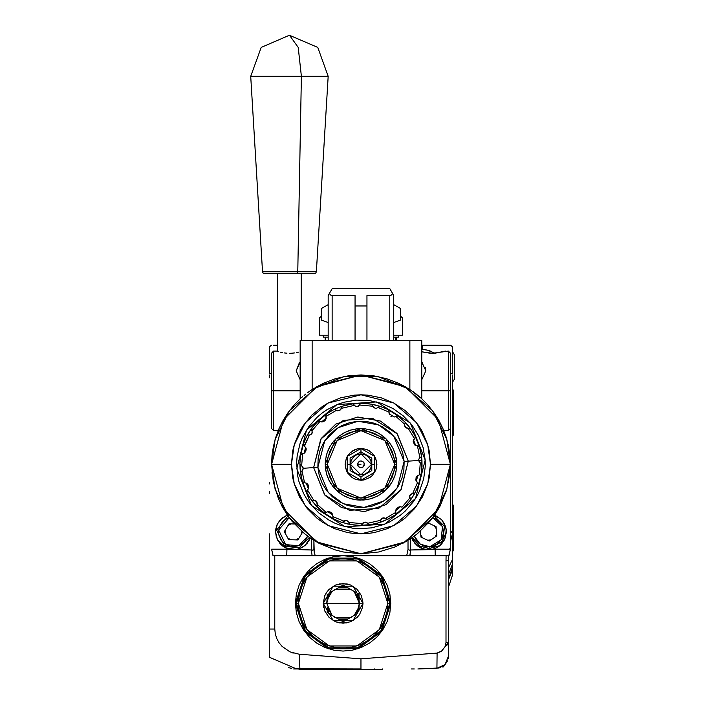<?xml version="1.0" encoding="UTF-8"?>
<svg xmlns="http://www.w3.org/2000/svg" width="705" height="705" viewBox="0 0 705 705"><rect width="100%" height="100%" fill="white"/><g stroke="black" fill="none" stroke-linecap="round" stroke-linejoin="round"><path stroke-width="1.06" d="M452.363 347.591L452.363 356.078M269.601 356.078L269.601 373.28L269.601 346.701L271.46 345.15L269.601 346.701M269.68 374.945L269.68 377.81M293.174 653.059L292.09 652.707M291.5 668.252L289.975 667.996M288.477 667.679L290.425 668.076M448.389 587.265L448.389 585.52M448.389 579.915L452.363 570.38L452.363 575.527L448.389 587.45L452.363 575.527L452.363 570.38L448.389 579.88M436.087 516.783L437.25 516.377M389.865 612.698L390.781 603.401L381.678 631.424L357.84 648.741L328.371 648.741L304.534 631.424L295.43 603.401L304.534 575.377L328.371 558.06L357.84 558.06L381.678 575.377L390.781 603.401L389.865 612.698L387.151 621.643L382.744 629.891L376.814 637.109L369.587 643.039L361.348 647.446L352.403 650.16L343.106 651.076L333.8 650.16L324.855 647.446L316.615 643.039L309.389 637.109L303.458 629.891L299.052 621.643L296.347 612.698L295.43 603.401L296.347 594.095L299.052 585.159L303.458 576.91L309.389 569.684L316.615 563.762L324.855 559.356L333.8 556.642L343.106 555.725L352.403 556.642L361.348 559.356L369.587 563.762L376.814 569.684L382.744 576.91L387.151 585.159L389.865 594.095L390.781 603.401L389.865 594.095L387.151 585.159M421.793 345.15L422.612 345.15L422.612 349.416L427.265 350.129L435.055 353.179L427.265 350.129L422.612 349.416L422.612 345.15L437.232 345.15M269.68 484.027L269.68 482.317M269.68 491.209L269.68 491.676M269.68 491.394L269.68 493.518M436.439 516.686L436.906 516.527M448.168 658.655L448.389 656.381L445.049 664.656L436.888 668.287L445.049 664.656L448.389 656.381L448.53 555.725L448.389 560.713L446.001 560.713L446.001 642.484L445.058 646.617L441.304 651.42L437.056 653.094L360.986 658.805L360.986 668.957L360.986 658.805L299.299 654.222L289.975 651.861L282.062 646.406L279.013 642.696L276.704 638.448L275.285 633.857L274.8 629.019L269.601 629.001L269.601 657.21M450.38 541.925L452.363 534.002L452.363 559.761L448.389 567.974L452.363 559.761L452.363 564.414L448.389 574.628M452.363 567.587L448.389 579.501L452.363 567.587L452.363 570.38L452.363 564.414L452.363 567.587M448.389 574.866L452.363 564.414L452.284 531.147L450.38 533.28L452.284 531.147L452.284 377.81M448.68 565.657L448.389 567.948L448.68 565.657M452.363 554.562L452.363 553.654M447.525 660.841L445.049 664.656L439.153 667.996L419.387 668.904M269.601 657.069L269.601 629.001L274.8 629.019L274.8 555.725L274.8 629.019L275.285 633.857L276.704 638.448L279.013 642.696L282.062 646.406L289.975 651.861L299.299 654.222L299.863 668.807L296.029 668.675L269.601 657.342L296.029 668.675L299.863 668.807L299.299 654.222L360.986 658.805L360.986 668.957L299.863 668.807L360.986 668.957L360.986 658.805L437.056 653.094L436.888 668.287L437.056 653.094L441.903 650.935L445.058 646.617L447.525 644.714L448.389 642.484L445.058 646.617L446.001 642.484L448.389 642.484L446.001 642.484L446.001 560.713L448.389 560.713L448.389 656.381M269.601 655.773L269.601 655.324M269.601 654.231L269.601 652.83M269.601 651.112L269.601 649.384M269.601 647.428L269.601 645.11M269.601 642.546L269.601 640.149M269.601 637.743L269.601 634.712M411.438 668.957L414.284 668.957M417.871 668.957L436.888 668.287M446.098 555.725L446.001 560.713L446.098 555.725M450.38 541.96L452.363 534.002L452.363 374.945M429.327 350.685L428.358 350.403M432.5 345.15L444.502 345.15M448.424 345.15L442.467 345.15L450.504 345.15L448.424 345.15L450.504 345.15L452.363 346.701L452.363 348.455L452.363 346.816M452.363 349.451L452.363 350.667M271.592 373.271L269.601 373.28L271.592 373.271M269.601 533.87L269.601 629.001L269.601 533.87M269.601 657.342L269.601 656.831M269.601 355.681L269.601 373.28M269.601 352.068L269.601 353.787M269.601 349.442L269.601 350.667M269.601 347.591L269.601 348.455M273.549 345.15L276.633 345.15M422.612 349.416L421.793 349.354M285.252 533.465L285.331 529.922M287.975 525.577L290.848 523.956M301.784 531.711L301.546 533.844M298.902 538.188L295.8 539.889M290.716 539.766L287.799 538.03M428.164 523.551L428.993 523.551M434.201 525.771L436.228 528.671M436.659 533.738L435.196 536.902M430.984 539.854L428.058 540.215M422.85 538.003L420.823 535.095M438.686 517.17L437.69 517.699M423.291 349.477L426.208 349.9M428.173 350.359L430.402 351.046M369.587 563.762L361.348 559.356L352.403 556.642L343.106 555.725L333.8 556.642L324.855 559.356M309.38 569.693L303.476 576.893L299.052 585.159L296.347 594.095L295.43 603.401L296.347 612.698M309.389 637.109L316.615 643.039L324.855 647.446M333.8 650.16L343.106 651.076L352.403 650.16L361.348 647.446L369.587 643.039L376.814 637.109M382.744 629.891L387.151 621.643M452.363 373.28L450.38 373.271L452.363 373.28L452.363 348.455M452.363 346.701L450.504 345.15M442.467 345.15L422.612 345.15M309.336 569.746L309.336 571.165L309.336 569.746M345.52 620.356L347.953 618.955L338.25 618.955L347.953 618.955L338.25 618.955L332.064 615.377L327.208 606.979L328.882 611.35L327.208 606.979L332.064 615.377L343.106 621.748L354.148 615.377L358.995 606.979L354.148 615.377L347.953 618.955L343.106 619.686L345.556 619.501M327.208 609.807L327.208 612.442M329.623 613.967L332.064 615.377L326.812 603.401L359.391 603.401L358.995 606.979L359.391 603.401L362.969 603.401L362.59 607.269L359.62 614.434L357.153 617.448L350.702 621.757L357.153 617.448L359.62 614.434L362.59 607.278L362.969 603.401L353.038 620.603L333.174 620.603L323.243 603.401L324.749 595.796L326.582 592.367L329.059 589.354L335.501 585.044L329.059 589.354L326.582 592.367L324.749 595.796L323.243 603.401L326.812 603.401L328.944 595.346M340.647 619.501L343.106 619.686L338.25 618.955L343.106 621.748L345.503 620.365M330.381 593.222L327.931 597.47L332.064 591.424L329.623 592.835L338.25 587.847L347.953 587.847L345.52 586.445L354.148 591.424L359.391 603.401L357.259 611.455M345.556 587.291L340.647 587.291L347.953 587.847L338.25 587.847L340.647 587.291M305.944 628.234L311.495 635.002L305.944 628.234L301.81 620.506L299.264 612.116L298.409 603.401L306.939 577.131L329.288 560.889L356.915 560.889L379.264 577.131L387.803 603.401L389.786 603.401L380.867 575.959L357.532 559.003L328.68 559.003L305.336 575.959L296.417 603.401L298.409 603.401L296.417 603.401L305.336 630.843L328.68 647.798L357.532 647.798L380.867 630.843L389.786 603.401L387.803 603.401L379.264 629.671L356.915 645.912L329.288 645.912L306.939 629.671L298.409 603.401L299.264 594.676L301.81 586.296L305.944 578.567L311.495 571.79L318.272 566.238L311.495 571.79M318.255 640.554L311.495 635.002M367.939 640.563L374.707 635.002L367.939 640.563L360.211 644.696L351.821 647.234L343.106 648.098L334.382 647.234L326.001 644.696L318.272 640.563M380.268 578.567L374.707 571.79L380.268 578.567L384.401 586.296L386.939 594.676L387.803 603.401L386.939 612.116L384.401 620.506L380.268 628.234L374.707 635.002M339.237 583.916L346.975 583.916L350.702 585.044L357.153 589.354L361.454 595.796L357.153 589.354L350.702 585.044L343.106 583.537L335.501 585.044M362.59 599.532L362.969 603.392L361.454 595.796M346.975 622.885L339.237 622.885L335.501 621.757L329.059 617.448L324.749 611.006L329.059 617.448L335.501 621.757L343.106 623.264L350.702 621.757M323.621 607.269L323.243 603.409L324.749 611.006M329.059 595.152L332.064 591.424L340.709 586.437L338.25 587.847L347.953 587.847L354.148 591.424L358.995 599.823L358.995 594.227L354.148 591.424L358.995 599.823L359.391 603.401L323.243 603.401L333.174 586.199L353.038 586.199L362.969 603.401L359.391 603.401L358.272 597.47L354.148 591.424L358.995 594.227L358.995 599.823L357.32 595.452M328.882 595.452L327.208 599.823L328.882 595.452M358.995 609.807L358.995 606.979L358.995 609.807M356.58 613.967L354.148 615.377L356.58 613.967M357.153 611.649L354.148 615.377L357.215 611.543L358.995 606.979M351.495 617.36L334.716 617.368M334.716 589.433L351.487 589.433M343.106 585.053L345.52 586.445L343.106 585.053L340.709 586.437L343.106 585.053M327.208 599.823L332.064 591.424L327.208 599.823L326.812 603.401L327.208 596.994L327.208 599.823L327.931 597.47M327.208 596.994L327.208 594.227L327.208 596.994M332.064 615.377L327.208 612.574L327.208 606.979M318.272 566.238L326.001 562.105L334.382 559.558L343.106 558.704L351.821 559.558L360.211 562.105L367.939 566.238L374.707 571.79M445.207 664.48L443.225 666.965L441.938 666.965L443.225 666.965M293.641 668.957L304.093 668.957L293.641 668.957M299.079 669.75L299.079 668.957L299.079 669.75L307.019 669.75L307.019 668.957L307.019 669.75L374.567 669.75L374.567 668.957L374.567 669.75L382.515 669.75L382.515 668.957L382.515 669.75L299.079 669.75M360.986 476.853L350.147 470.596L350.147 458.083L360.986 451.826L350.147 458.083L350.147 470.596L360.986 476.853L360.986 480.237L347.221 472.288L347.221 456.399L360.986 448.45L360.986 451.826L360.986 448.45L367.067 449.658L372.222 453.103L375.668 458.259L376.875 464.339L376.567 467.441L375.668 470.42L372.222 475.575L369.808 477.558L364.08 479.929L360.986 480.237L354.897 479.021L352.156 477.558L347.768 473.17L346.296 470.42L345.089 464.339L346.296 458.259L349.742 453.103L354.897 449.658L357.884 448.759L360.986 448.45L374.743 456.399L374.743 472.288L360.986 480.237L360.986 476.853L371.817 470.596L371.817 458.083L360.986 451.826L371.817 458.083L371.817 470.596L360.986 476.853M325.225 464.339L327.287 464.339L337.157 440.519L360.986 430.649L384.807 440.519L394.677 464.339L396.739 464.339L386.269 439.056L360.986 428.587L335.695 439.056L325.225 464.339L335.695 439.056L360.986 428.587L386.269 439.056L396.739 464.339L386.269 489.623L360.986 500.101L335.695 489.623L325.225 464.339L335.695 489.623L360.986 500.101L386.269 489.623L396.739 464.339L394.677 464.339L384.807 488.168L360.986 498.038L337.157 488.168L327.287 464.339L325.225 464.339M327.287 464.339L327.94 470.914L329.852 477.232L332.971 483.057L337.157 488.168L342.26 492.354L348.085 495.474L354.412 497.386L360.986 498.038L367.552 497.386L373.879 495.474L379.704 492.354L384.807 488.168L389.001 483.057L392.112 477.232L394.024 470.914L394.677 464.339L394.024 457.765L392.112 451.447L389.001 445.622L384.807 440.519L379.704 436.325L373.879 433.214L367.552 431.293L360.986 430.649L354.412 431.293L348.085 433.214L342.26 436.325L337.157 440.519L332.971 445.622L329.852 451.447L327.94 457.765L327.287 464.339M360.986 464.339L357.541 464.339L360.986 464.339M348.464 464.339L350.455 464.339L360.986 453.817L371.509 464.339L373.5 464.339L371.509 464.339L360.986 474.87L350.455 464.339L348.464 464.339M350.455 464.339L351.257 460.312L353.54 456.893L356.95 454.619L360.986 453.817L365.014 454.619L368.424 456.893L370.707 460.312L371.509 464.339L370.707 468.376L368.424 471.786L365.014 474.068L360.986 474.87L356.95 474.068L353.54 471.786L351.257 468.376L350.455 464.339M357.541 464.339L358.545 466.772L360.986 467.785L363.419 466.772L364.353 463.67L362.89 461.484L360.308 460.964L358.122 462.427L357.805 465.661M317.232 502.912L317.171 504.366L326.08 512.332L325.164 512.843L327.684 511.689L330.055 511.892L332.443 513.954L332.945 516.642L343.987 521.198L343.115 522.026L345.221 520.528L346.869 520.501L349.072 522.476L362.388 523.665L361.815 524.723L364.071 522.29L365.736 522.167L367.613 523.313L380.656 520.325L382.577 518.069L385.512 518.378L395.84 512.368L395.716 510.676L400.414 506.754L395.716 510.676L400.414 506.754L398.061 507.265L396.43 508.746L395.69 511.037L396.43 508.746L398.061 507.265L400.378 506.745L402.062 507.168L409.808 498.074L409.57 496.408L410.442 494.593L412.584 493.641L417.413 482.705L415.95 480.546L416.003 477.761L417.466 475.716L419.387 474.844L420.303 462.929L418.752 460.418L408.31 461.123L401.163 489.561L378.664 508.358L349.416 510.349L324.582 494.76L313.654 467.556L303.212 468.27L302.013 470.975L304.534 482.652L306.701 483.348L308.667 486.142L308.64 488.168L307.556 490.178L313.813 500.356L316.545 501.466L317.171 504.366L326.08 512.332L328.239 511.618L330.231 511.962L332.645 514.386L332.945 516.642L343.987 521.198L346.851 520.501L349.072 522.476L362.388 523.665L364 522.317M404.106 461.414L397.241 487.869L383.864 501.008L363.912 507.468L343.273 503.767L328.239 492.557L317.858 467.274L313.654 467.556L325.049 495.315L341.546 507.618L364.203 511.671L386.093 504.586L400.775 490.16L408.31 461.123L404.106 461.414L403.85 469.883L401.947 478.14L398.466 485.86L393.549 492.76L387.38 498.567L380.189 503.062L372.266 506.067L363.912 507.468L355.443 507.203L347.186 505.3L339.466 501.828L332.566 496.91L326.759 490.733L322.264 483.551L319.259 475.628L317.858 467.274L318.114 458.805L320.017 450.548L323.498 442.819L328.415 435.919L334.584 430.112L341.775 425.626L349.698 422.621L358.052 421.22L366.521 421.475L374.778 423.379L382.507 426.86L389.398 431.777L395.205 437.946L399.7 445.128L402.705 453.051L404.106 461.414L408.31 461.123L396.915 433.372L380.418 421.07L357.761 417.016L335.871 424.102L321.189 438.519L313.654 467.556L317.858 467.274L324.723 440.81L338.1 427.671L358.052 421.22L378.691 424.912L393.725 436.122L404.106 461.414M300.559 473.302L300.039 468.481L302.269 481.207L300.541 473.152L301.564 471.275L300.541 473.152L302.269 481.207L306.922 492.786L302.269 481.207L304.216 482.643L302.286 481.268M311.152 499.678L306.922 492.786L311.152 499.678L317.365 507.107L311.152 499.678M325.164 512.843L323.401 512.5L317.365 507.107L323.401 512.5L333.967 519.127L323.445 512.526M418.162 483.401L415.915 480.413L416.003 477.761L416.893 476.263L419.387 474.844L420.303 462.929L421.361 463.511L419.29 461.969L418.752 460.418L421.925 460.198L422.066 465.044L421.44 473.108L418.391 485.207L415.139 492.61L409.984 500.814L404.74 506.965L395.17 514.967L388.182 519.039L379.193 522.652L369.949 524.767L360.281 525.428L350.834 524.582L341.44 522.22L333.967 519.127L341.44 522.22L350.738 524.564M425.194 459.977L415.501 498.558L384.974 524.062L345.291 526.767L311.601 505.617L296.77 468.71L306.464 430.129L336.99 404.617L376.673 401.921L410.372 423.062L425.194 459.977L423.115 447.534L418.638 435.734L411.949 425.036L403.304 415.844L393.029 408.521L381.52 403.348L369.226 400.51L356.615 400.123L344.172 402.211L338.162 404.159L326.864 409.764L321.674 413.377L316.871 417.475L308.57 426.974L302.295 437.92L299.986 443.798L297.149 456.1L296.646 462.392L297.501 474.985L298.849 481.154L303.326 492.954L306.411 498.461L310.015 503.652L318.66 512.835L328.935 520.158L334.558 523.031L340.445 525.34L352.738 528.177L359.03 528.679L371.623 527.825L383.802 524.529L389.592 522L400.29 515.311L405.093 511.213L413.394 501.704L416.805 496.39L419.678 490.759L423.696 478.81L425.318 466.296L425.194 459.977M316.994 502.18L315.205 500.532L312.623 500.506L313.813 500.356L307.556 490.178L306.816 491.173L307.336 490.398L306.922 492.786L306.71 491.614M326.433 414.038L325.93 415.501L326.433 414.038M311.654 428.525L311.91 430.138L311.98 427.873L306.869 435.99M303.458 444.291L304.296 445.789L303.573 443.48L300.709 454.989M300.541 455.518L299.907 463.802L301.176 465.52L299.898 463.643L300.039 468.481L299.925 462.533M316.801 505.617L317.171 504.366L317.153 506.851M332.857 517.479L333.562 518.862L332.857 517.479M389.037 411.896L389.134 413.738L394.315 416.99L389.134 413.738L389.081 411.024L387.997 409.552L389.081 410.997M389.521 414.734L389.054 413.377L389.521 414.734M390.852 416.232L391.91 416.796L390.852 416.232M394.28 416.99L395.884 416.355L404.793 424.313L405.155 423.167L404.793 424.313L395.884 416.355L394.28 416.99M396.774 415.853L395.884 416.355L397.232 415.774L398.563 416.188L396.148 416.17L398.563 416.188L387.997 409.552L380.259 406.397L377.977 407.49L389.019 412.046L389.037 410.795M406.529 428.058L408.283 428.314M405.419 427.212L406.397 427.997M405.04 426.64L405.384 427.168M415.069 435.954L410.636 428.79L405.895 427.671L404.679 425.379L404.996 426.56M418.444 446.15L419.695 447.472L418.462 446.159L414.76 444.97L413.209 441.868L415.783 445.622L413.5 439.946L415.668 445.569M419.184 461.801L419.739 462.506L419.184 461.801M311.592 429.195L312.28 432.791L311.381 434.218L309.38 435.047L304.296 445.789L306.049 448.274L305.758 451.411L304.181 453.192L302.577 453.844L301.661 465.749L301.176 465.52L302.674 466.71L303.159 469.098L303.212 468.27L313.654 467.556L320.801 439.127L343.3 420.33L372.548 418.338L397.382 433.919L408.31 461.123L418.752 460.418L418.867 461.052L418.814 459.563L418.752 460.418L418.814 459.563L418.752 460.418L421.925 460.198L421.423 455.474M415.765 479.541L416.32 481.409L417.809 475.47L415.765 479.541M400.378 506.745L402.062 507.168L409.808 498.074L410.319 499.158L409.72 495.765L411.5 493.879L413.791 493.632L412.584 493.641L417.413 482.705L418.285 483.595M396.043 513.372L395.69 514.447L395.716 510.676M419.616 458.021L419.052 458.849M418.655 446.239L414.813 445.005M413.253 440.872L413.2 441.859L413.65 439.612L415.06 437.726L415.042 435.901L415.254 437.091M415.078 437.682L414.769 438.14M419.695 447.472L421.414 455.941L419.695 447.472L415.042 435.901L419.678 447.419M420.92 456.999L420.4 457.413L420.92 456.999M421.414 455.941L421.255 456.488L421.414 455.941M418.514 484.608L421.44 473.108L421.925 460.198L422.039 466.155M420.929 474.174L421.255 473.689M420.418 474.571L421.379 473.381M421.264 473.681L420.903 474.201M418.444 483.991L418.188 483.436M418.47 484.934L415.139 492.61L413.791 493.632L415.139 492.61L409.984 500.814L404.538 507.142M412.134 493.694L410.557 494.487L409.561 496.487M410.372 499.766L410.319 499.158L410.372 499.766M399.576 506.78L397.294 507.785L395.902 509.856M404.696 507.01L403.674 507.538M395.39 514.791L403.692 507.529M395.919 514.007L396.043 513.407M364.908 522.114L367.613 523.313L380.656 520.325L380.436 521.506L381.264 519.056L382.577 518.069L384.207 517.875L387.653 519.215L395.214 514.932M388.182 519.039L387.08 519.233L385.512 518.378L395.84 512.368L396.025 513.601M410.002 495.166L409.737 495.73M409.702 495.818L409.552 497.025M410.9 494.205L410.037 495.122M412.725 493.632L411.024 494.126M419.951 457.712L420.4 457.413L419.951 457.712L417.43 446.036L419.951 457.712L419.07 458.796L419.951 457.712M418.814 459.563L419.07 458.796L418.814 459.563M419.449 446.935L418.479 446.168M413.5 439.946L413.209 441.868L414.637 438.281M404.599 421.572L398.563 416.188L404.599 421.572L410.812 429.01L409.931 428.314L408.151 428.332L414.408 438.51L408.151 428.332L405.401 427.186L407.446 428.323M415.254 437.074L415.236 436.465M405.128 422.559L405.155 423.167L405.128 422.559M404.97 426.507L404.679 425.379L404.97 426.507M404.696 424.762L404.679 425.379L404.696 424.762M415.042 435.901L410.812 429.01L404.661 421.643M388.05 409.587L398.519 416.153M388.852 410.363L389.072 410.98M397.435 415.765L396.818 415.835M398.034 415.888L397.47 415.774M376.549 408.204L377.395 407.887M357.056 406.565L354.659 405.71L356.228 406.512L357.867 406.406L360.149 403.965L359.576 405.023L372.901 406.212L375.104 408.186L373.668 407.384L372.522 405.067L372.901 406.212L359.576 405.023L357.047 406.565L355.435 406.247L353.637 404.406L354.351 405.375L341.308 408.354L354.351 405.375L355.364 406.212M373.086 406.626L373.703 407.419L373.086 406.626M388.993 412.901L389.019 412.046L377.977 407.49L379.413 406.424L380.524 406.468L371.227 404.124M379.977 406.362L386.023 408.627M375.959 408.274L375.113 408.186L375.959 408.274M377.977 407.49L376.752 408.16L377.977 407.49M372.134 404.591L372.522 405.067L372.134 404.591M352.024 403.921L342.771 406.036L341.387 407.825L342.771 406.036L352.024 403.921L361.683 403.26L360.149 403.965L361.683 403.26L371.403 404.168L380.524 406.468L387.997 409.552M363.524 522.537L362.819 523.101L363.524 522.537M367.305 522.978L366.468 522.405L367.305 522.978M369.949 524.767L368.838 524.617L367.613 523.313L368.838 524.617L369.949 524.767L379.193 522.652L388.094 519.083L382.683 521.444M381.387 518.906L380.885 519.664L381.387 518.906M382.568 518.078L383.37 517.867L382.568 518.078M379.695 522.414L380.118 522.035L379.695 522.414M380.436 521.506L380.118 522.035L380.436 521.506M350.834 524.582L349.83 524.088L349.072 522.476L349.83 524.088L350.834 524.582L360.281 525.428L361.815 524.723L360.281 525.428L369.852 524.784M345.415 520.475L344.569 520.792L345.415 520.475M346.869 520.501L346.226 520.413L346.869 520.501M341.987 522.317L343.115 522.026L341.44 522.22L335.941 520.061M330.874 512.288L327.658 511.698L332.83 514.95L330.883 512.297M333.958 519.127L333.148 518.386M324.538 512.914L325.146 512.843M323.93 512.791L324.494 512.914M315.391 500.612L314.518 500.365L315.391 500.612M316.554 501.475L316.087 501.026L316.554 501.475M317.365 507.107L316.801 505.855M312.033 500.374L312.623 500.506L312.033 500.374M306.56 483.26L308.605 488.327M308.667 488.089L308.764 486.935M308.508 485.622L306.842 483.445M307.644 484.15L306.772 483.392M308.446 485.445L308.464 488.741L306.181 483.066M303.097 467.626L302.789 466.886L303.097 467.626M302.348 470.667L302.921 469.83L302.348 470.667M300.691 455.025L303.467 443.877M302.947 482.22L304.534 482.652L302.013 470.975L303.212 468.27L301.661 465.749L302.577 453.844L301.061 454.487M301.564 454.108L302.048 453.923M304.155 453.209L305.644 447.278M308.173 435.055L308.843 435.02L308.173 435.055M307.151 435.619L307.6 435.267L307.151 435.619M305.961 447.975L306.199 449.103L304.551 445.974L309.38 435.047L311.936 433.557L312.156 430.614L319.903 421.519L322.141 421.925L324.071 421.326L326.248 418.012L321.55 421.934L323.428 421.634L325.19 420.392L326.133 418.594L326.124 416.32L336.452 410.31L339.387 410.61L341.308 408.354L339.387 410.61L336.452 410.31L326.124 416.32L325.93 415.501L325.992 419.052L324.882 420.718L322.846 421.819L319.903 421.519L312.156 430.614L311.628 429.442M310.782 434.65L309.83 434.994L310.782 434.65M318.272 421.149L326.803 413.72L333.782 409.64L326.803 413.72L317.426 421.537M318.924 421.132L318.299 421.149M317.224 421.713L311.98 427.873L317.224 421.713L318.96 421.141M353.126 404.071L353.637 404.406L353.126 404.071M358.44 406.142L359.145 405.578L358.44 406.142M371.13 404.106L361.683 403.26L352.112 403.903M335.474 409.605L336.029 409.975L335.474 409.605M334.32 409.464L334.884 409.446L334.32 409.464M340.577 409.781L341.079 409.023L340.577 409.781M339.396 410.61L339.969 410.31L339.396 410.61M337.818 410.812L336.849 410.53L337.818 410.812M333.791 409.64L339.281 407.243M336.452 410.31L336.029 409.975L336.452 410.31M326.433 414.029L325.93 415.501M309.38 435.047L308.843 435.02L309.38 435.047M306.834 436.078L303.573 443.48L306.834 436.078L311.98 427.873M306.199 449.103L305.838 451.235L304.63 452.857L306.199 449.111M304.63 452.857L302.26 453.888M301.044 454.505L300.594 455.289M302.013 470.975L301.564 471.275L302.013 470.975M302.524 481.762L302.921 482.194M307.336 490.398L308.728 487.701L308.014 484.626L306.217 483.075L303.309 482.449M306.922 492.786L306.701 491.993L306.922 492.786M422.039 466.234L421.572 472.121M421.555 472.218L420.515 478.025M420.497 478.113L418.885 483.797M418.858 483.877L416.699 489.385M416.673 489.455L413.976 494.725M413.941 494.787L410.742 499.774M410.698 499.836L402.881 508.798M402.819 508.851L398.316 512.694M398.263 512.738L393.399 516.113M393.328 516.157L388.164 519.047M382.595 521.48L376.981 523.295M376.893 523.322L371.121 524.582M371.041 524.59L359.171 525.401M359.092 525.401L353.205 524.934M353.108 524.917L347.301 523.877M347.204 523.859L341.528 522.246M335.871 520.026L330.601 517.338M330.539 517.303L325.551 514.104M325.49 514.06L316.527 506.234M316.474 506.181L312.632 501.669M312.588 501.616L309.204 496.761M309.169 496.69L306.278 491.526M306.243 491.455L303.881 486.045M303.846 485.957L302.031 480.343M302.004 480.246L300.744 474.483M300.727 474.403L299.898 463.643L300.533 455.58M299.925 462.454L300.392 456.567M300.409 456.47L301.449 450.662M301.467 450.565L303.079 444.881M303.106 444.811L305.265 439.303M305.3 439.233L307.988 433.954M308.023 433.901L311.222 428.913M311.266 428.851L319.092 419.889M319.145 419.836L323.648 415.994M323.71 415.95L328.565 412.566M328.636 412.522L333.8 409.64M339.369 407.208L344.983 405.393M345.08 405.366L350.843 404.106M350.923 404.088L362.793 403.286M362.872 403.286L368.759 403.754M368.856 403.762L374.663 404.811M374.76 404.829L380.444 406.441M386.093 408.653L391.363 411.35M391.425 411.385L396.413 414.584M396.474 414.628L405.437 422.445M405.49 422.506L409.332 427.01M409.376 427.063L412.76 431.927M412.804 431.989L415.686 437.153M415.721 437.223L418.083 442.643M418.118 442.731L419.933 448.345M419.96 448.433L421.22 454.205M421.238 454.284L421.925 460.198M396.659 461.916L395.496 455.007L393.011 448.45L389.301 442.502L384.498 437.4L378.788 433.328L372.399 430.455L365.56 428.878L358.554 428.666L351.645 429.83L345.089 432.315L339.149 436.025L334.038 440.828L329.975 446.538L327.094 452.927L325.516 459.757L325.305 466.754L326.468 473.681L328.953 480.237L332.663 486.177L337.475 491.279L343.176 495.351L349.574 498.232L356.404 499.801L363.41 500.021L370.319 498.858L376.875 496.373L382.815 492.654L387.926 487.851L391.989 482.149L394.87 475.752L396.448 468.922L396.659 461.925M414.76 444.97L413.209 441.868M395.17 514.967L395.602 514.562M301.291 397.796L302.533 396.704L301.291 397.796M304.084 395.39L305.855 393.972L304.084 395.39M307.821 392.474L312.095 389.504L312.095 340.383L300.171 340.383L300.462 398.545M415.509 393.505L421.502 398.545L409.869 389.504L378.118 376.602L343.846 376.602L312.095 389.504L312.095 340.383L409.869 340.383L409.869 389.504L398.572 383.238L386.49 378.664L373.888 375.888L361.004 374.945M278.387 498.541L273.302 481.779L271.592 464.339L283.569 419.642L316.289 386.922L360.986 374.945L405.683 386.922L438.404 419.642L450.38 464.339L446.803 439.312L432.5 410.707L403.048 385.468L360.986 374.945L318.916 385.468L289.464 410.707L275.161 439.312L271.592 464.339L291.456 464.339L294.232 444.873L305.362 422.621L328.266 402.996L360.986 394.818L393.698 402.996L416.602 422.621L427.732 444.873L430.508 464.339L450.38 464.339L430.508 464.339L429.178 450.777L427.521 444.159L422.304 431.566L418.796 425.714L410.143 415.174L405.093 410.592L393.76 403.022L381.167 397.805L367.798 395.144L360.986 394.818L354.166 395.144L340.797 397.805L328.204 403.022L322.352 406.529L311.821 415.174L303.168 425.714L299.66 431.566L294.443 444.159L292.786 450.777L291.456 464.339L292.786 477.911L294.443 484.529L299.66 497.122L307.239 508.455L316.871 518.087L322.352 522.149L334.373 528.583L347.415 532.531L354.166 533.535L367.798 533.535L374.549 532.531L387.591 528.583L399.612 522.149L405.093 518.087L414.725 508.455L422.304 497.122L427.521 484.529L429.178 477.911L430.508 464.339L427.732 483.806L416.602 506.058L393.698 525.692L360.986 533.87L328.266 525.692L305.362 506.058L294.232 483.806L291.456 464.339L271.592 464.339L275.161 489.376L289.464 517.981L318.916 543.22L360.986 553.733L403.048 543.22L432.5 517.981L446.803 489.376L450.38 464.339L438.404 509.036L405.683 541.757L360.986 553.733L316.289 541.757L283.569 509.036L271.592 464.339L272.06 455.166L273.461 446.133M328.204 304.622L321.251 308.64L321.251 319.973L321.251 308.64L328.204 304.622M328.204 322.502L321.251 319.973M400.713 319.973L400.713 308.64L393.76 304.622L400.713 308.64L400.713 319.973L393.76 322.502M332.108 288.733L389.865 288.733L393.76 295.483L392.632 293.536L391.328 295.069L389.786 295.615L389.786 340.383L389.786 295.615L366.944 295.615L390.579 295.474L392.632 293.536L389.865 288.733L332.108 288.733L328.204 295.483L328.204 340.383L328.204 295.483L332.108 288.733M393.461 294.963L393.76 340.383L393.76 295.483M392.597 293.474L393.267 294.628L392.597 293.474M366.944 340.383L366.944 295.615L366.944 340.383M355.02 340.383L355.02 305.935L366.944 305.935L355.02 305.935L355.02 340.383M355.02 295.615L355.02 305.935L355.02 295.615L332.178 295.615L330.636 295.069L329.332 293.536L330.636 295.069L332.178 295.615L355.02 295.615M332.178 340.383L332.178 295.615L332.178 340.383M328.706 294.628L329.367 293.474L328.706 294.628M328.204 295.483L328.504 294.972M308.852 391.724L309.9 390.975M421.502 398.545L421.793 340.383L300.171 340.383L300.171 398.818M360.96 374.945L348.12 375.88M348.094 375.88L335.474 378.664L323.392 383.238L312.095 389.504M413.121 391.724L414.152 392.482M421.793 398.818L421.793 340.383L409.869 340.383L409.869 389.504M273.496 445.983L275.814 437.197L279.039 428.605L283.146 420.374L288.072 412.619L293.765 405.401L300.127 398.854M421.837 398.854L428.199 405.401M428.243 405.454L433.875 412.592L438.818 420.374L442.916 428.587L446.159 437.197L448.468 445.983M448.495 446.089L449.905 455.166L450.38 464.339L449.949 473.108L446.529 490.292L439.876 506.384M439.805 506.516L435.329 513.98M435.311 514.007L430.094 521.048L417.712 533.429M417.668 533.465L410.68 538.646L410.645 550.561L409.781 555.725L404.317 555.725M410.618 538.69L395.197 546.93L378.559 551.989M378.373 552.033L360.986 553.733L343.591 552.033M343.494 552.006L335.219 549.944M334.901 549.847L318.845 543.185L311.346 538.69M311.319 538.673L311.319 550.552L313.928 549.592L314.271 552.738L313.928 540.356L313.928 549.592L311.319 550.561L311.284 538.646L304.296 533.465M304.269 533.447L291.879 521.057L286.671 514.033M286.635 513.98L282.159 506.516M282.106 506.401L278.308 498.347M396.739 464.516L396.554 468.014M396.016 471.486L395.152 474.888M393.954 478.184L392.438 481.348M390.623 484.353L388.517 487.155M386.146 489.746L383.538 492.09M380.709 494.17L377.686 495.959M374.505 497.439L371.2 498.611M367.79 499.448L364.318 499.942M360.81 500.101L357.303 499.907M353.839 499.378L350.438 498.514M347.142 497.316L343.978 495.8M340.973 493.976L338.162 491.878M335.58 489.508L333.236 486.891M331.156 484.062L329.367 481.048M327.878 477.867L326.715 474.562M325.877 471.151L325.384 467.679M325.225 464.172L325.331 461.581M325.331 461.572L325.41 460.665M325.948 457.201L326.812 453.8M328.01 450.504L329.526 447.331M331.35 444.335L333.447 441.524M335.818 438.933L338.426 436.589M341.255 434.518L344.278 432.729M347.459 431.24L350.764 430.076M354.174 429.239L357.646 428.737M361.154 428.587L364.661 428.772M368.125 429.301L371.526 430.173M374.822 431.372L377.986 432.888M380.991 434.703L383.802 436.809M386.384 439.18L388.728 441.788M390.808 444.617L392.597 447.64M394.086 450.812L395.249 454.126M396.087 457.536L396.58 461.008M364.08 448.759L357.884 448.759L352.156 451.13M347.768 455.509L346.296 458.259M345.397 461.237L345.397 467.441L347.768 473.17M352.156 477.558L354.897 479.021M357.884 479.929L364.08 479.929L369.808 477.558M372.222 475.575L375.668 470.42M376.567 467.441L376.567 461.237L374.196 455.509M369.808 451.13L367.067 449.658M369.737 458.497L368.424 456.893M355.135 455.589L353.54 456.893M352.227 470.191L353.54 471.786M366.829 473.099L368.424 471.786M364.353 465.009L363.419 466.772L361.665 467.715M360.299 467.715L358.122 466.252M357.611 463.67L359.074 461.484M359.665 461.167L360.299 460.973M361.665 460.973L363.842 462.427M364.159 463.026L364.353 463.67M454.267 379.413L452.284 382.595L454.267 379.413L454.267 354.589L452.363 351.451L454.267 354.589M453.474 434.606L452.284 437.25L453.474 434.606L453.474 390.781L452.284 388.129L453.474 390.781M453.474 549.821L452.363 552.394L453.474 549.821L453.474 505.996L452.284 503.352L453.474 505.996M435.716 516.606L437.065 516.175L435.716 516.606M273.135 555.725L271.592 549.177L286.926 549.177L271.592 549.177L273.002 555.725L286.75 555.725L286.926 548.534L282.212 545.793L277.356 539.695L285.269 547.785L296.461 549.503L290.998 549.592L284.432 547.327L280.273 543.987L276.386 537.254L275.558 531.887L277.365 524.053L282.22 517.963L286.926 515.232L286.926 514.412L286.926 515.232L287.376 515.064M296.479 549.503L299.466 548.719M310.262 537.95L308.905 540.85L304.895 545.617L310.262 537.95L307.107 543.405L302.322 547.397L296.461 549.503L311.319 550.023L286.926 549.177L286.75 555.725L409.781 555.725L410.645 550.561L410.645 538.673L410.645 550.561L408.036 549.592L410.645 550.552L409.781 555.725L448.962 555.725L450.38 549.177L448.812 555.725M411.711 537.95L422.462 548.702L419.642 547.397L414.857 543.405L411.711 537.95L413.06 540.85L417.069 545.617L419.642 547.397L425.503 549.503L440.052 545.555L446.406 531.887L444.599 539.713L439.744 545.802L435.038 548.534L430.958 549.6L410.645 550.023L425.503 549.503L422.48 548.71M422.498 548.719L429.142 549.75L435.038 549.177L435.214 555.725L435.038 548.534L432.764 549.257L450.38 549.177L435.038 549.177L435.038 548.534L441.674 543.996L445.569 537.272L446.195 529.147L444.608 524.079L441.691 519.788L445.578 526.512L446.406 531.887M425.811 370.839L421.793 379.766L425.811 370.839L421.793 361.921L425.802 370.848L421.793 379.766L425.802 370.848L421.793 361.929L425.811 370.839L425.379 367.666M330.927 555.725L334.285 555.725M333.65 555.725L336.541 555.725M336.479 555.725L337.175 555.725M272.042 455.36L272.086 454.919M272.042 473.355L271.989 472.791M404.027 555.725L402.529 555.725M422.462 362.564L421.793 361.921M441.683 519.779L435.038 515.232L441.691 519.788L445.578 526.512M435.038 515.232L434.588 515.064L435.038 515.232L435.038 514.412L435.038 515.232L441.691 519.788M384.243 555.725L384.868 555.725M384.789 555.725L386.455 555.725M387.724 555.725L389.195 555.725M389.574 555.725L392.606 555.725M386.411 555.725L387.759 555.725M389.054 555.725L392.103 555.725M450.38 549.177L450.38 353.099L450.38 549.177M446.476 555.725L447.305 555.725M450.38 549.169L449.517 548.825M274.721 555.725L274.095 555.725M317.602 555.725L312.183 555.725L311.319 550.552L312.183 555.725L315.276 555.725L314.271 552.738L315.276 555.725L273.32 555.725M300.171 361.929L296.162 370.848L300.171 379.766L296.162 370.848L300.171 361.921L296.153 370.839L300.171 379.766L296.153 370.839L299.493 362.573M408.036 540.356L408.036 549.592L406.688 555.725L408.036 549.592L408.036 540.356M277.356 539.695L275.558 531.887L275.778 529.129L277.365 524.053L280.29 519.77L277.373 524.053M304.895 545.617L299.484 548.71L296.461 549.503M286.917 515.24L280.299 519.761L286.926 515.232M277.365 524.062L276.395 526.494M329.332 555.725L332.381 555.725M337.087 555.725L337.721 555.725M319.806 555.725L317.708 555.725M311.319 550.561L312.183 555.725L311.319 550.561M312.183 555.725L409.781 555.725L410.143 554.544M448.706 555.725L409.781 555.725M273.575 390.843L273.575 351.108L273.575 390.843L300.171 390.843L273.575 390.843L273.575 430.57L273.575 390.843L271.592 390.843L273.575 390.843M271.592 353.099L271.592 428.587L271.592 353.099L273.575 351.108L276.554 351.108M277.55 351.425L278.739 351.769L277.55 351.425L277.55 273.637M280.343 352.174L282.282 352.588L280.343 352.174M284.503 352.941L286.944 353.179L284.503 352.941M289.464 353.267L292.002 353.179L289.464 353.267M294.426 352.941L292.002 353.179L294.426 352.941M298.594 352.174L296.655 352.588L298.594 352.174M316.342 271.769L297.774 271.769L301.414 76.325L298.18 47.411L289.464 35.25L298.18 47.411L301.414 76.325L328.204 76.325L301.414 76.325L297.774 271.769L316.395 271.769L315.778 273.091L314.412 273.637M264.569 273.637L314.404 273.637L297.166 273.637L297.774 271.769L297.166 273.637L264.595 273.637M289.394 35.25L261.194 47.438L250.733 76.325L301.414 76.325L250.733 76.325L262.533 271.769L297.774 271.769L262.595 271.769M301.167 340.383L301.167 273.637L301.167 340.383M445.401 351.116L435.038 353.179L429.971 353.179L422.683 352.007M448.389 390.843L448.389 351.108L448.389 390.843L450.38 390.843L448.389 390.843L448.389 430.57L448.389 390.843L421.793 390.843L448.389 390.843M450.38 353.099L448.389 351.108L432.5 353.267L421.793 351.769M443.225 351.769L443.991 351.548M442.053 352.068L442.687 351.91M433.46 353.258L432.5 353.267M323.243 335.219L323.243 337.201L328.204 337.201M393.76 337.201L398.73 337.201L398.73 335.219M402.555 317.647L402.555 335.219L402.555 317.647L400.713 316.818L402.696 317.647L401.621 317.206M393.76 335.219L402.696 335.219L402.696 317.647L400.713 316.501M321.251 316.501L319.268 317.647L319.268 335.219L319.409 317.647L319.409 335.219L328.204 335.219M321.251 316.818L319.409 317.647M395.699 340.383L395.699 337.201L395.699 340.383M433.998 515.91L444.485 526.379L442.678 541.096L429.962 548.71L419.308 546.031L412.548 537.36L419.308 546.031L429.962 548.71L429.794 546.727L420.136 544.198L414.249 536.135L416.884 541.184L418.929 543.282L424.022 546.084L429.794 546.727L429.962 548.71L442.608 541.202L444.573 526.626L434.359 516.042M421 537.131L420.48 531.059L421 537.131L429.31 541.026L421 537.131M436.836 535.774L429.31 541.026L436.836 535.774L436.051 526.635L436.836 535.774M428.393 523.048L436.051 526.635L428.393 523.048M432.773 517.602L435.716 518.836L440.158 522.581L442.837 527.745L443.33 533.535L441.577 539.078L437.831 543.52L432.667 546.199L429.794 546.727L441.127 539.836L442.476 526.644L432.773 517.602M428.878 540.224L429.697 540.145M435.655 536.214L436.043 535.5M436.36 534.742L436.606 533.967M436.087 528.362L435.708 527.64M435.258 526.961L434.738 526.318M421.793 536.813L422.304 537.448M309.416 537.36L299.176 547.767L284.661 546.304L299.176 547.767L309.416 537.36M307.724 536.135L298.788 545.793L285.692 544.612L284.661 546.304L285.692 544.612L281.41 540.673L278.96 535.403L278.554 532.513L279.444 526.767L282.467 521.806L284.644 519.858L289.191 517.602L278.669 529.975L285.692 544.612L288.327 545.882L294.064 546.772L299.713 545.397L304.41 541.969L307.724 536.135M302.612 532.099L297.845 539.933L288.671 539.722L284.265 531.667L289.041 523.833L294.373 523.956L289.041 523.833L284.265 531.667L288.671 539.722L297.845 539.933L302.612 532.099M287.966 515.91L276.651 530.063L284.661 546.304L276.651 530.063L287.966 515.91M290.09 524.247L289.35 524.608M288.662 525.049L288.01 525.551M285.225 530.433L285.12 531.244M285.102 532.063L285.155 532.874M298.224 538.726L298.867 538.223M301.652 533.341L301.758 532.531M418.444 484.018L418.514 484.626M278.211 430.57L273.575 430.57L271.592 428.587M316.395 271.769L328.204 76.325L317.743 47.438L289.447 35.25M262.533 271.769L263.159 273.091L264.516 273.637M301.387 273.637L301.387 340.383M443.753 430.57L448.389 430.57L450.38 428.587M325.225 337.201L325.225 340.383M396.739 337.201L396.739 340.383"/></g></svg>
